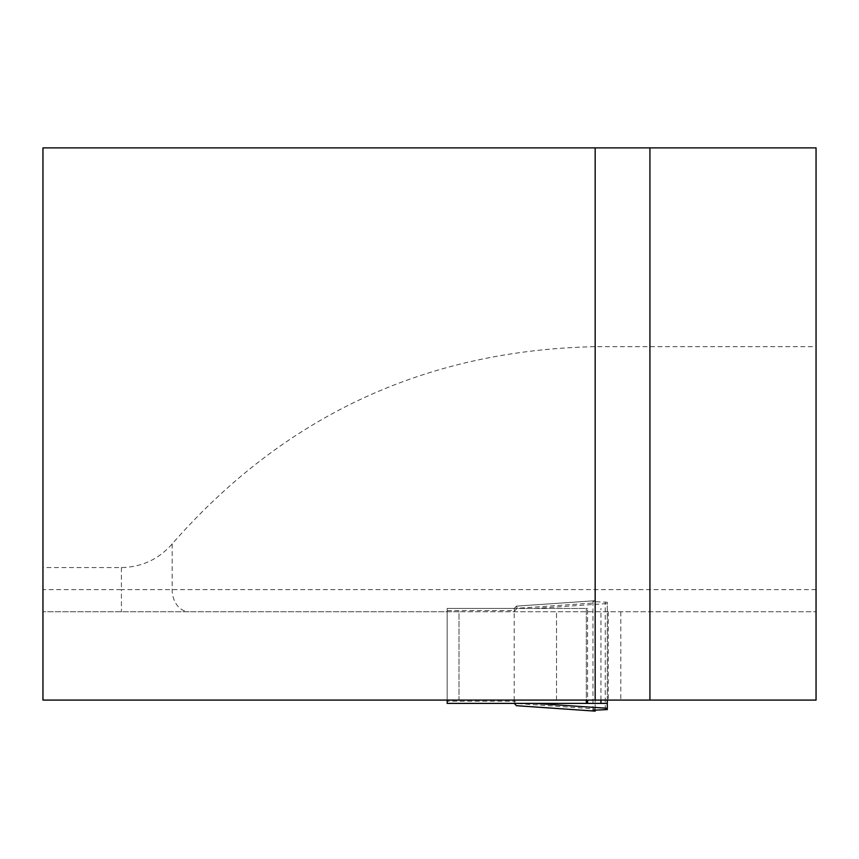 <?xml version="1.0" encoding="UTF-8"?>
<svg xmlns="http://www.w3.org/2000/svg" width="859" height="859" viewBox="0 0 859 859"><rect width="100%" height="100%" fill="white"/><g stroke="black" fill="none" stroke-linecap="round" stroke-linejoin="round"><path stroke-width="0.64" stroke-dasharray="4.29 3.22" d="M620.799 611.737L620.799 700.085L458.985 700.085L458.985 611.737L42.95 611.737L816.05 611.737L458.985 611.737L458.985 700.085L42.95 700.085L42.95 567.563L121.42 567.563C141.81 567.123 158.732 559.23 172.176 543.897C284.222 416.057 425.216 350.322 595.169 346.671L816.05 346.671L816.05 147.877L42.95 147.877L42.95 567.563M816.05 346.671L816.05 700.085L620.799 700.085M595.169 700.085L595.169 147.877M556.514 700.085L556.514 611.737L556.514 700.085M586.332 703.403L586.332 608.419L587.599 608.419L587.599 700.085M447.174 700.085L447.174 608.419L586.332 608.419L586.332 700.085M595.169 711.123L595.169 708.933L517.215 703.553L514.208 700.547A25.534 2.212 45 0 0 514.401 701.191L447.174 701.191L447.174 608.419L514.208 608.419L516.506 606.132L514.208 608.43L587.599 608.419M447.174 701.191L447.174 703.403L607.313 703.403M447.174 610.631L514.401 610.631A25.534 2.212 135 0 0 514.208 611.275L517.215 608.279L595.169 602.9L595.169 600.699L592.957 601.59L607.313 602.223L607.313 700.085M514.208 700.547L514.208 611.275M595.169 708.933L595.169 602.9M534.685 608.419L607.313 603.555M595.169 709.792L595.169 600.849M607.313 709.598L607.313 602.223M514.208 608.43L514.401 610.631M514.401 701.191L514.208 703.392L516.495 705.69L517.215 703.553M516.495 606.132L517.215 608.279M121.42 567.563L121.42 589.65L42.95 589.65M816.05 589.65L121.42 589.65L121.42 611.737M595.169 346.671L595.169 611.737M172.176 543.897L172.176 589.65A22.087 16.922 90 0 0 189.098 611.737M608.279 611.737L608.279 700.085M595.169 600.699L516.506 606.132L595.158 600.699M605.262 709.684L605.262 602.138M600.935 700.085L600.935 608.419M592.957 601.236L592.957 710.232"/><path stroke-width="1.29" d="M595.33 147.877L816.05 147.877L816.05 700.085L595.341 700.085M42.95 700.085L595.169 700.085L595.169 147.877L42.95 147.877L42.95 700.085M587.599 700.085L587.599 703.403L586.332 703.403L586.332 700.085M447.174 700.085L447.174 703.403L586.332 703.403M534.685 703.403L607.313 708.278L607.313 709.598L592.957 710.232L595.169 711.123L516.506 705.701L514.208 703.403M587.599 703.403L607.313 703.403L607.313 708.278M595.169 710.973L595.169 709.792M607.313 703.403L607.313 700.085M516.495 705.69L595.169 711.123M649.919 147.877L649.919 700.085M600.935 703.403L600.935 700.085"/></g></svg>
